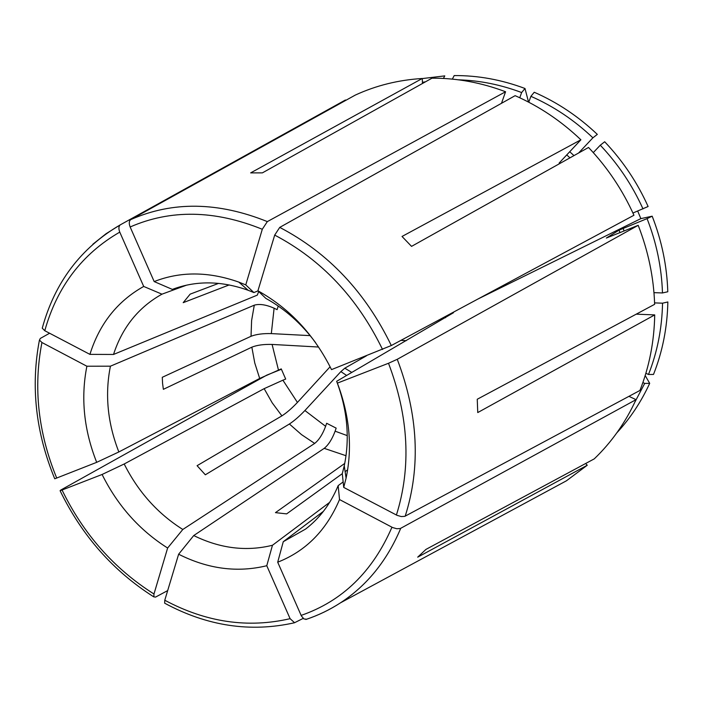 <?xml version="1.0" encoding="UTF-8"?>
<svg xmlns="http://www.w3.org/2000/svg" width="703" height="703" viewBox="0 0 703 703"><rect width="100%" height="100%" fill="white"/><g stroke="black" fill="none" stroke-linecap="round" stroke-linejoin="round"><path stroke-width="1.05" d="M425.456 81.829L422.433 82.321M422.275 78.578L444.779 75.88L443.408 78.446M175.724 288.177L172.358 289.408L154.177 281.569L130.143 226.981C128.807 223.431 129.009 220.97 130.758 219.6L355.323 95.072C376.149 85.485 398.469 79.957 422.266 78.49L250.663 172.885L262.395 172.868L431.985 78.182C456.678 78.042 481.212 82.559 505.571 91.75L501.494 103.297M154.177 281.569C180.46 271.279 208.668 271.455 238.818 282.105L245.769 284.891L262.289 229.266L267.342 221.603L505.571 91.75M258.019 290.884L253.88 292.562L248.168 290.286L238.818 282.105M172.358 289.408L174.036 288.775C197.288 280.462 221.999 280.963 248.168 290.286M245.769 284.891L253.88 292.562M258.678 291.517L257.324 295.111L113.517 354.461L89.922 354.374C99.431 323.881 117.357 301.236 143.702 286.446L119.765 232.122C118.499 228.791 118.631 226.384 120.178 224.907L345.41 100.002L345.604 100.459M89.922 354.374L44.781 330.718L42.294 328.239M218.58 283.379L190.162 294.135L183.193 302.668L229.196 284.926M113.517 354.461C122.296 327.405 138.447 307.308 161.962 294.17L186.647 285.128M143.702 286.446L161.962 294.17M318.608 347.036L272.096 344.435C263.801 344.198 257.043 345.103 251.841 347.168L254.767 362.994L259.688 378.451L281.253 368.899L285.69 379.075L282.896 380.191L297.431 402.432C291.833 408.338 286.657 412.819 281.903 415.868L197.086 465.685L205.338 474.797L289.399 424.006L301.482 434.595L314.672 443.426C318.995 439.999 322.642 434.296 325.612 426.326L326.631 423.268L336.157 428.127L335.12 431.185L347.256 435.623M259.688 378.451L118.842 451.959L96.689 462.337C83.894 429.999 80.617 397.96 86.882 366.228L41.934 342.51L39.482 340.103L40.299 338.442L49.597 333.24M96.689 462.337L54.799 478.778M310.155 335.63L271.323 333.6C263.01 333.38 256.252 334.276 251.033 336.28L162.288 377.291L162.569 383.363L163.368 389.33L251.841 347.168M118.842 451.959C107.577 423.074 104.765 394.48 110.424 366.184L254.293 305.172C259.486 303.67 266.094 304.671 274.108 308.195L277.105 309.663L278.23 306.042M86.882 366.228L110.424 366.184M366.386 355.85L344.804 368.187L340.885 371.597L304.909 410.526C299.285 416.413 294.118 420.904 289.399 424.006M314.672 443.426L182.806 529.473L167.63 548.024C139.475 530.194 117.629 505.677 102.093 474.472L62.057 490.026L60.124 490.659L60.862 490L266.745 375.156L281.402 369.242M167.63 548.024L153.975 594L153.852 596.838L155.53 597.102L167.674 590.599M182.806 529.473C157.665 513.603 138.131 491.775 124.194 463.989L264.152 388.654L282.896 380.191M102.093 474.472L124.194 463.989M329.698 502.32L272.465 545.264L266.771 565.722C237.429 572.866 208.044 569.035 178.632 554.219L164.774 600.239L164.651 603.121M266.771 565.722L290.102 618.675L294.566 622.717L303.204 618.385M272.465 545.264C246.314 551.723 220.065 548.481 193.729 535.554L324.206 448.356C328.494 444.894 332.132 439.173 335.12 431.185M344.742 463.418L275.462 512.636L286.639 513.884L342.291 473.673M347.651 469.797L345.12 471.634M178.632 554.219L193.729 535.554M645.872 373.275L648.5 374.479L653.5 374.444C662.516 351.72 667.305 327.563 667.85 301.965L662.542 303.186L654.581 302.888M616.865 432.802C630.204 418.382 641.154 401.896 649.695 383.346L645.187 375.543M634.914 402.063L644.695 383.416L649.695 383.346M642.876 382.564L644.695 383.416M343.152 481.942L338.161 485.615L339.523 499.552C326.508 530.229 305.902 551.117 277.703 562.198L301.376 615.942L304.012 618.991L306.675 619.202M339.523 499.552L392.617 527.549L396.808 528.744L400.306 528.524L636.022 399.656L628.948 396.343M338.161 485.615C330.7 503.656 319.839 518.146 305.559 529.087L283.274 541.697L323.459 511.301M277.703 562.198L283.274 541.697M632.937 213.018L648.113 206.506C637.243 182.367 622.77 160.785 604.677 141.751L600.283 145.205L593.279 152.604M637.709 211.067L640.855 218.624L477.855 299.065M619.993 232.667L619.035 230.162L647.076 218.624C656.523 242.834 661.655 267.615 662.472 292.949L667.788 291.763C666.989 265.998 661.787 240.813 652.182 216.19L640.855 218.624M647.076 218.624L652.182 216.19M662.472 292.949L653.966 292.659M336.658 381.307C347.449 410.244 349.98 438.417 344.242 465.825L346.096 478.119C352.563 447.363 349.655 415.693 337.387 383.117L336.658 381.307L453.497 312.712M648.5 374.479C657.331 352.124 662.015 328.363 662.542 303.186M346.096 478.119L343.723 487.407L397.081 515.352L401.281 516.556L404.787 516.354L639.932 390.455C649.282 366.817 654.203 341.632 654.721 314.909L477.75 412.564L477.249 399.251L654.634 304.32C653.746 277.413 648.263 251.085 638.192 225.329L606.337 238.045L619.035 230.162M337.387 383.117L388.504 363.266L397.257 359.303L638.192 225.329M344.242 465.825L342.282 473.637L343.723 487.407M519.763 97.761L521.635 92.541L525 88.49C501.599 79.72 477.996 75.414 454.2 75.573L452.345 79.123M525 88.49L528.533 102.093M592.901 137.814L597.322 134.387C578.349 116.382 557.33 102.339 534.245 92.251L530.897 96.32C553.577 106.276 574.246 120.108 592.901 137.814L578.613 153.008M528.77 102.216L530.897 96.32M642.99 208.905C632.296 185.17 618.051 163.94 600.283 145.205M257.931 290.796C289.592 308.424 314.127 334.698 331.517 369.62L391.307 345.533L633.948 215.25C622.568 189.995 607.427 167.402 588.534 147.463L411.545 246.375L402.028 236.463L580.889 139.8C561.091 120.942 539.166 106.232 515.132 95.67L279.732 227.394L274.697 235.092L257.931 290.796L265.839 298.38C285.04 309.021 301.622 323.775 315.577 342.642M521.635 92.541C500.826 84.712 479.798 80.467 458.549 79.826M559.131 163.061L580.889 139.8M400.912 340.375L406.281 340.656M636.022 399.656C625.494 422.538 611.575 442.275 594.255 458.874L425.913 549.421L417.705 557.163L587.26 465.237L585.617 463.514M542.435 493.752L566.433 480.799L587.26 465.237M636.241 314.162L654.721 314.909M422.485 83.49L422.266 78.49M330.111 366.773L297.431 402.432M262.289 229.266C214.74 210.021 170.688 209.266 130.143 226.981M267.342 221.603C218.132 201.779 172.604 201.111 130.758 219.6L355.323 95.072M119.765 232.122C82.093 253.888 57.101 286.754 44.781 330.718M120.406 224.758L106.056 233.73L92.849 244.231M272.096 344.435L278.458 370.033M41.934 342.51C33.199 387.555 38.129 432.758 56.732 478.11M274.108 308.195L271.323 333.6M254.293 305.172L251.612 320.506L251.033 336.28M340.885 371.597L346.649 375.472M304.909 410.526L325.612 426.326M344.804 368.187L351.825 372.449M62.057 490.026C83.525 534.148 114.167 568.806 153.975 594M264.152 388.654L272.202 402.828L281.903 415.868M164.774 600.239C206.12 622.304 247.895 628.447 290.102 618.675M324.206 448.356L346.025 455.72M301.121 615.406C342.379 601.091 372.652 571.697 391.958 527.215M306.605 619.238C318.538 615.222 329.83 609.756 340.498 602.822C367.045 585.45 387.125 560.616 400.719 528.331M624.106 231.006L623.078 228.326M445.57 317.721L445.175 316.605M396.413 515.018C411.396 467.196 408.751 416.607 388.504 363.266M405.2 516.169C420.869 466.774 418.215 414.48 397.257 359.303M573.973 155.6L569.729 151.734M382.537 349.47C357.458 297.852 321.508 259.723 274.697 235.092M391.307 345.533C365.402 292.105 328.213 252.729 279.732 227.394M569.966 157.841L566.741 154.915M120.169 224.907C80.74 248.01 54.772 282.439 42.25 328.204M39.421 340.129C30.607 386.316 35.712 432.53 54.737 478.769M60.089 490.712C81.952 535.677 113.183 571.064 153.79 596.873M164.651 603.183C207.183 626.127 250.479 632.647 294.548 622.744M305.831 619.484C318.028 615.441 329.584 609.888 340.498 602.822L566.433 480.799"/></g></svg>

